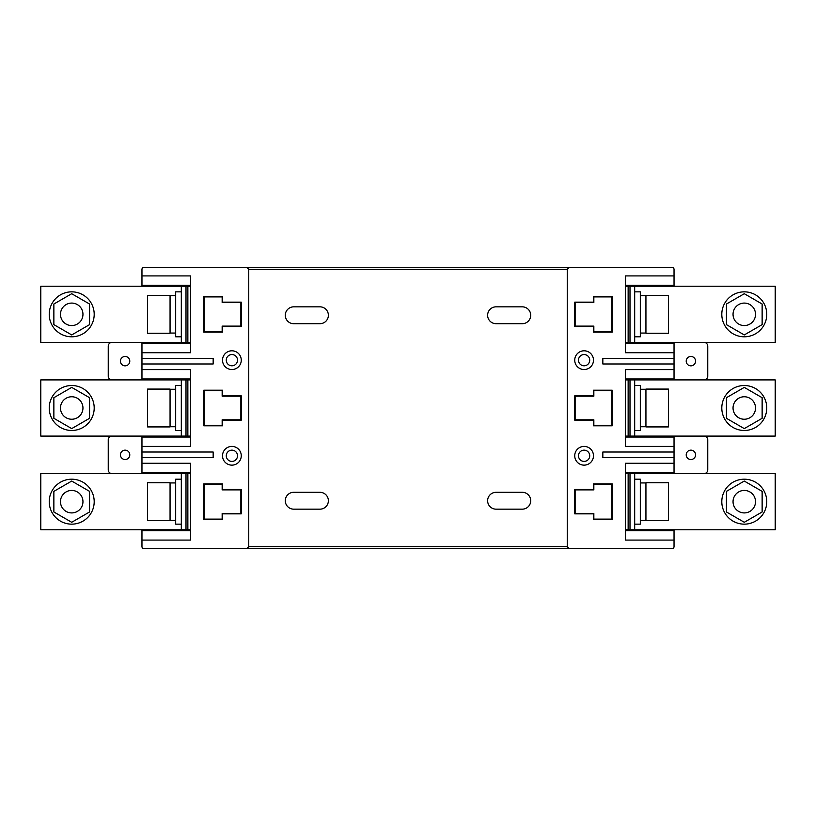 <?xml version="1.0" encoding="UTF-8"?>
<svg xmlns="http://www.w3.org/2000/svg" width="816" height="816" viewBox="0 0 816 816"><rect width="100%" height="100%" fill="white"/><g stroke="black" fill="none" stroke-linecap="round" stroke-linejoin="round"><path stroke-width="1.22" d="M744.284 512.917A11.24 11.24 0 0 0 755.524 501.677A11.24 11.24 0 0 0 744.284 490.436A11.24 11.24 0 0 0 733.043 501.677A11.24 11.24 0 0 0 744.284 512.917M762.134 511.979L762.134 491.365L744.284 481.063L726.444 491.365L726.444 511.979L744.284 522.281L762.134 511.979M744.284 524.158A22.481 22.481 0 0 0 766.765 501.677A22.481 22.481 0 0 0 744.284 479.196A22.481 22.481 0 0 0 721.803 501.677A22.481 22.481 0 0 0 744.284 524.158M744.284 430.481A22.481 22.481 0 0 0 766.765 408A22.481 22.481 0 0 0 744.284 385.519A22.481 22.481 0 0 0 721.803 408A22.481 22.481 0 0 0 744.284 430.481M744.284 336.804A22.481 22.481 0 0 0 766.765 314.323A22.481 22.481 0 0 0 744.284 291.842A22.481 22.481 0 0 0 721.803 314.323A22.481 22.481 0 0 0 744.284 336.804M762.134 324.635L762.134 304.021L744.284 293.719L726.444 304.021L726.444 324.635L744.284 334.937L762.134 324.635M762.134 397.698L744.284 387.396L726.444 397.698L726.444 418.302L744.284 428.604L762.134 418.302L762.134 397.698M744.284 325.564A11.24 11.24 0 0 0 755.524 314.323A11.24 11.24 0 0 0 744.284 303.083A11.24 11.24 0 0 0 733.043 314.323A11.24 11.24 0 0 0 744.284 325.564M744.284 419.24A11.24 11.24 0 0 0 755.524 408A11.24 11.24 0 0 0 744.284 396.76A11.24 11.24 0 0 0 733.043 408A11.24 11.24 0 0 0 744.284 419.24M71.716 336.804A22.481 22.481 0 0 0 94.197 314.323A22.481 22.481 0 0 0 71.716 291.842A22.481 22.481 0 0 0 49.235 314.323A22.481 22.481 0 0 0 71.716 336.804M71.716 430.481A22.481 22.481 0 0 0 94.197 408A22.481 22.481 0 0 0 71.716 385.519A22.481 22.481 0 0 0 49.235 408A22.481 22.481 0 0 0 71.716 430.481M71.716 524.158A22.481 22.481 0 0 0 94.197 501.677A22.481 22.481 0 0 0 71.716 479.196A22.481 22.481 0 0 0 49.235 501.677A22.481 22.481 0 0 0 71.716 524.158M53.866 511.979L71.716 522.281L89.556 511.979L89.556 491.365L71.716 481.063L53.866 491.365L53.866 511.979M53.866 324.635L71.716 334.937L89.556 324.635L89.556 304.021L71.716 293.719L53.866 304.021L53.866 324.635M53.866 397.698L53.866 418.302L71.716 428.604L89.556 418.302L89.556 397.698L71.716 387.396L53.866 397.698M71.716 512.917A11.24 11.24 0 0 0 82.957 501.677A11.24 11.24 0 0 0 71.716 490.436A11.24 11.24 0 0 0 60.476 501.677A11.24 11.24 0 0 0 71.716 512.917M71.716 419.24A11.24 11.24 0 0 0 82.957 408A11.24 11.24 0 0 0 71.716 396.76A11.24 11.24 0 0 0 60.476 408A11.24 11.24 0 0 0 71.716 419.24M71.716 325.564A11.24 11.24 0 0 0 82.957 314.323A11.24 11.24 0 0 0 71.716 303.083A11.24 11.24 0 0 0 60.476 314.323A11.24 11.24 0 0 0 71.716 325.564M593.844 396.199L575.117 396.199L575.117 419.801L593.844 419.801L593.844 425.422L611.837 425.422L611.837 390.578L593.844 390.578L593.844 396.199M575.117 326.125L593.844 326.125L593.844 331.745L611.837 331.745L611.837 296.902L593.844 296.902L593.844 302.522L575.117 302.522L575.117 326.125M204.163 390.578L204.163 425.422L222.156 425.422L222.156 419.801L240.883 419.801L240.883 396.199L222.156 396.199L222.156 390.578L204.163 390.578M204.163 331.745L222.156 331.745L222.156 326.125L240.883 326.125L240.883 302.522L222.156 302.522L222.156 296.902L204.163 296.902L204.163 331.745M240.883 513.478L240.883 489.875L222.156 489.875L222.156 484.255L204.163 484.255L204.163 519.098L222.156 519.098L222.156 513.478L240.883 513.478M593.844 484.255L593.844 489.875L575.117 489.875L575.117 513.478L593.844 513.478L593.844 519.098L611.837 519.098L611.837 484.255L593.844 484.255M690.897 450.157A4.682 4.682 0 0 0 686.215 454.838A4.682 4.682 0 0 0 690.897 459.52A4.682 4.682 0 0 0 695.579 454.838A4.682 4.682 0 0 0 690.897 450.157M690.897 356.48A4.682 4.682 0 0 0 686.215 361.162A4.682 4.682 0 0 0 690.897 365.843A4.682 4.682 0 0 0 695.579 361.162A4.682 4.682 0 0 0 690.897 356.48M125.103 459.52A4.682 4.682 0 0 1 120.421 454.838A4.682 4.682 0 0 1 125.103 450.157A4.682 4.682 0 0 1 129.785 454.838A4.682 4.682 0 0 1 125.103 459.52M125.103 365.843A4.682 4.682 0 0 1 120.421 361.162A4.682 4.682 0 0 1 125.103 356.48A4.682 4.682 0 0 1 129.785 361.162A4.682 4.682 0 0 1 125.103 365.843M147.584 295.402L147.584 333.244L170.065 333.244L170.065 295.402L147.584 295.402M147.584 389.079L147.584 426.921L170.065 426.921L170.065 389.079L147.584 389.079M147.584 482.756L147.584 520.598L170.065 520.598L170.065 482.756L147.584 482.756M170.065 333.061L175.685 333.061M170.065 295.596L175.685 295.596M170.065 426.737L175.685 426.737M170.065 389.263L175.685 389.263M170.065 520.404L175.685 520.404M170.065 482.939L175.685 482.939M181.315 291.842L175.685 291.842L175.685 336.804L181.315 336.804M181.315 385.519L175.685 385.519L175.685 430.481L181.315 430.481M181.315 479.196L175.685 479.196L175.685 524.158L181.315 524.158M668.416 295.402L668.416 333.244L645.935 333.244L645.935 295.402L668.416 295.402M668.416 389.079L668.416 426.921L645.935 426.921L645.935 389.079L668.416 389.079M668.416 482.756L668.416 520.598L645.935 520.598L645.935 482.756L668.416 482.756M645.935 295.596L640.315 295.596M645.935 333.061L640.315 333.061M645.935 389.263L640.315 389.263M645.935 426.737L640.315 426.737M645.935 482.939L640.315 482.939M645.935 520.404L640.315 520.404M634.685 291.842L640.315 291.842L640.315 336.804L634.685 336.804M634.685 385.519L640.315 385.519L640.315 430.481L634.685 430.481M634.685 479.196L640.315 479.196L640.315 524.158L634.685 524.158M584.103 369.536A9.364 9.364 0 0 0 593.477 360.172A9.364 9.364 0 0 0 584.103 350.798A9.364 9.364 0 0 0 574.739 360.172A9.364 9.364 0 0 0 584.103 369.536M584.103 465.14A9.364 9.364 0 0 0 593.477 455.777A9.364 9.364 0 0 0 584.103 446.403A9.364 9.364 0 0 0 574.739 455.777A9.364 9.364 0 0 0 584.103 465.14M231.897 465.14A9.364 9.364 0 0 0 241.261 455.777A9.364 9.364 0 0 0 231.897 446.403A9.364 9.364 0 0 0 222.523 455.777A9.364 9.364 0 0 0 231.897 465.14M231.897 369.536A9.364 9.364 0 0 0 241.261 360.172A9.364 9.364 0 0 0 231.897 350.798A9.364 9.364 0 0 0 222.523 360.172A9.364 9.364 0 0 0 231.897 369.536M584.103 450.157A5.62 5.62 0 0 0 578.483 455.777A5.62 5.62 0 0 0 584.103 461.397A5.62 5.62 0 0 0 589.723 455.777A5.62 5.62 0 0 0 584.103 450.157M584.103 354.552A5.62 5.62 0 0 0 578.483 360.172A5.62 5.62 0 0 0 584.103 365.792A5.62 5.62 0 0 0 589.723 360.172A5.62 5.62 0 0 0 584.103 354.552M231.897 354.552A5.62 5.62 0 0 0 226.277 360.172A5.62 5.62 0 0 0 231.897 365.792A5.62 5.62 0 0 0 237.517 360.172A5.62 5.62 0 0 0 231.897 354.552M231.897 450.157A5.62 5.62 0 0 0 226.277 455.777A5.62 5.62 0 0 0 231.897 461.397A5.62 5.62 0 0 0 237.517 455.777A5.62 5.62 0 0 0 231.897 450.157M674.036 286.222L674.036 269.362A1.877 1.877 0 0 0 672.16 267.485L569.119 267.485A1.877 1.877 0 0 0 567.242 269.362L248.758 269.362A1.877 1.877 0 0 0 246.881 267.485L143.84 267.485A1.877 1.877 0 0 0 141.964 269.362L141.964 286.222M141.964 529.778L141.964 546.638A1.877 1.877 0 0 0 143.84 548.515L246.881 548.515A1.877 1.877 0 0 0 248.758 546.638L246.881 548.515L672.16 548.515A1.877 1.877 0 0 0 674.036 546.638L674.036 529.778M141.964 436.101L141.964 473.576M141.964 342.424L141.964 379.899M674.036 436.101L674.036 463.264L625.321 463.264L625.321 540.08L674.036 540.08M634.685 473.576L775.2 473.576L775.2 529.778L634.685 529.778L634.685 473.576L630.003 473.576L630.003 529.778L628.136 529.778L628.136 473.576L625.321 473.576M634.685 529.778L630.003 529.778M674.036 342.424L674.036 369.597L625.321 369.597L625.321 446.403L674.036 446.403M634.685 379.899L775.2 379.899L775.2 436.101L634.685 436.101L634.685 379.899L630.003 379.899L630.003 436.101L628.136 436.101L628.136 379.899L625.321 379.899M634.685 436.101L630.003 436.101M674.036 275.92L625.321 275.92L625.321 352.736L674.036 352.736M634.685 286.222L775.2 286.222L775.2 342.424L634.685 342.424L634.685 286.222L630.003 286.222L630.003 342.424L628.136 342.424L628.136 286.222L625.321 286.222M634.685 342.424L630.003 342.424M141.964 540.08L190.679 540.08L190.679 463.264L141.964 463.264M181.315 473.576L40.8 473.576L40.8 529.778L181.315 529.778L181.315 473.576L187.864 473.576L187.864 529.778L190.679 529.778M181.315 529.778L185.997 529.778L185.997 473.576M141.964 446.403L190.679 446.403L190.679 369.597L141.964 369.597M181.315 379.899L40.8 379.899L40.8 436.101L181.315 436.101L181.315 379.899L187.864 379.899L187.864 436.101L190.679 436.101M181.315 436.101L185.997 436.101L185.997 379.899M141.964 352.736L190.679 352.736L190.679 275.92L141.964 275.92M181.315 286.222L40.8 286.222L40.8 342.424L181.315 342.424L181.315 286.222L187.864 286.222L187.864 342.424L190.679 342.424M181.315 342.424L185.997 342.424L185.997 286.222M141.964 457.643L213.16 457.643L213.16 452.023L141.964 452.023M141.964 363.977L213.16 363.977L213.16 358.357L141.964 358.357M674.036 369.597L674.036 378.961L625.321 378.961M674.036 379.899L674.036 378.961M674.036 463.264L674.036 472.637L625.321 472.637M674.036 473.576L674.036 472.637M593.477 326.502L593.477 332.122L612.204 332.122L612.204 296.524L593.477 296.524L593.477 302.144L574.739 302.144L574.739 326.502L593.477 326.502M574.739 395.821L574.739 420.179L593.477 420.179L593.477 425.799L612.204 425.799L612.204 390.201L593.477 390.201L593.477 395.821L574.739 395.821M593.477 513.856L593.477 519.476L612.204 519.476L612.204 483.878L593.477 483.878L593.477 489.498L574.739 489.498L574.739 513.856L593.477 513.856M674.036 452.023L602.84 452.023L602.84 457.643L674.036 457.643M674.036 358.357L602.84 358.357L602.84 363.977L674.036 363.977M567.242 546.638L567.242 269.362L569.119 267.485L246.881 267.485L248.758 269.362L248.758 546.638L567.242 546.638A1.877 1.877 0 0 0 569.119 548.515L567.242 546.638M241.261 513.856L241.261 489.498L222.523 489.498L222.523 483.878L203.796 483.878L203.796 519.476L222.523 519.476L222.523 513.856L241.261 513.856M222.523 395.821L222.523 390.201L203.796 390.201L203.796 425.799L222.523 425.799L222.523 420.179L241.261 420.179L241.261 395.821L222.523 395.821M222.523 302.144L222.523 296.524L203.796 296.524L203.796 332.122L222.523 332.122L222.523 326.502L241.261 326.502L241.261 302.144L222.523 302.144M496.057 306.836A8.435 8.435 0 0 0 487.621 315.262A8.435 8.435 0 0 0 496.057 323.697L522.281 323.697A8.435 8.435 0 0 0 530.716 315.262A8.435 8.435 0 0 0 522.281 306.836L496.057 306.836M496.057 492.303A8.435 8.435 0 0 0 487.621 500.738A8.435 8.435 0 0 0 496.057 509.164L522.281 509.164A8.435 8.435 0 0 0 530.716 500.738A8.435 8.435 0 0 0 522.281 492.303L496.057 492.303M293.719 492.303A8.435 8.435 0 0 0 285.284 500.738A8.435 8.435 0 0 0 293.719 509.164L319.943 509.164A8.435 8.435 0 0 0 328.379 500.738A8.435 8.435 0 0 0 319.943 492.303L293.719 492.303M293.719 306.836A8.435 8.435 0 0 0 285.284 315.262A8.435 8.435 0 0 0 293.719 323.697L319.943 323.697A8.435 8.435 0 0 0 328.379 315.262A8.435 8.435 0 0 0 319.943 306.836L293.719 306.836M190.679 379.899L187.864 379.899M187.864 436.101L185.997 436.101M190.679 286.222L187.864 286.222M187.864 342.424L185.997 342.424M190.679 473.576L187.864 473.576M187.864 529.778L185.997 529.778M674.036 285.284L625.321 285.284M674.036 343.363L625.321 343.363M674.036 437.039L625.321 437.039M674.036 530.716L625.321 530.716M625.321 436.101L628.136 436.101M628.136 379.899L630.003 379.899M625.321 342.424L628.136 342.424M628.136 286.222L630.003 286.222M625.321 529.778L628.136 529.778M628.136 473.576L630.003 473.576M141.964 285.284L190.679 285.284M141.964 343.363L190.679 343.363M141.964 378.961L190.679 378.961M141.964 437.039L190.679 437.039M141.964 472.637L190.679 472.637M141.964 530.716L190.679 530.716M111.996 436.101A3.743 3.743 0 0 0 108.242 439.844L108.242 469.822A3.743 3.743 0 0 0 111.996 473.576M111.996 379.899A3.743 3.743 0 0 1 108.242 376.156L108.242 346.178A3.743 3.743 0 0 1 111.996 342.424M704.004 473.576A3.743 3.743 0 0 0 707.758 469.822L707.758 439.844A3.743 3.743 0 0 0 704.004 436.101M704.004 379.899A3.743 3.743 0 0 0 707.758 376.156L707.758 346.178A3.743 3.743 0 0 0 704.004 342.424"/></g></svg>
